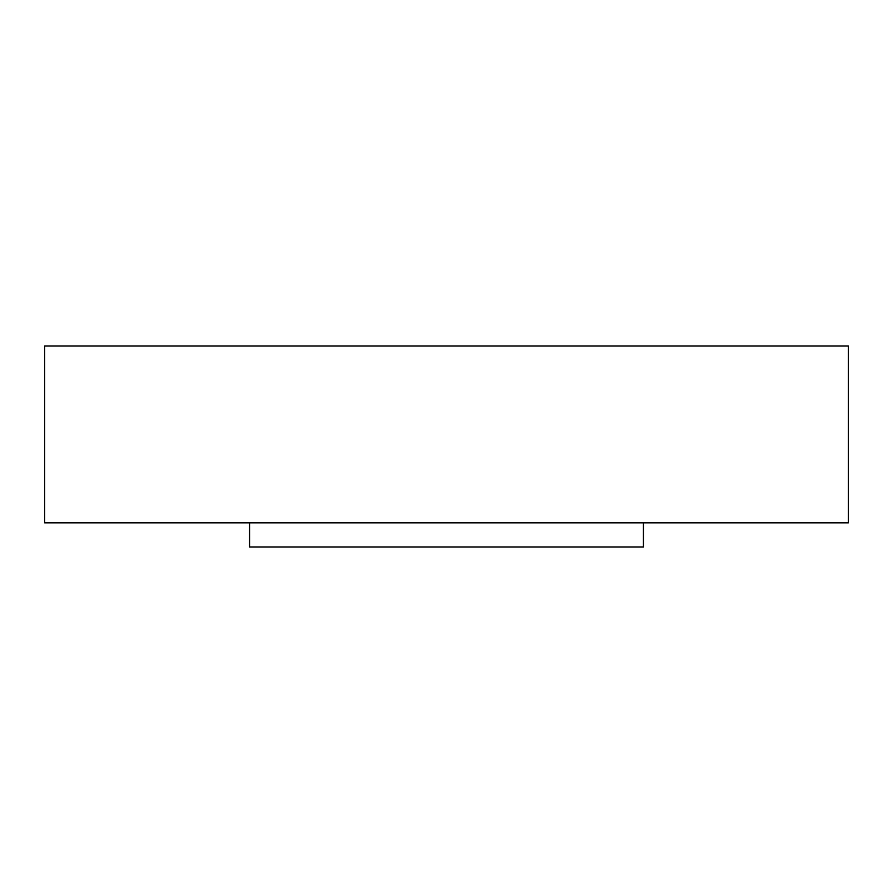 <?xml version="1.0" encoding="UTF-8"?>
<svg xmlns="http://www.w3.org/2000/svg" width="893" height="893" viewBox="0 0 893 893"><rect width="100%" height="100%" fill="white"/><g stroke="black" fill="none" stroke-linecap="round" stroke-linejoin="round"><path stroke-width="1.34" d="M249.593 522.851L249.593 546.962L643.406 546.962L643.406 522.851M848.35 522.851L848.35 346.037L44.65 346.037L44.65 522.851L848.35 522.851"/></g></svg>
